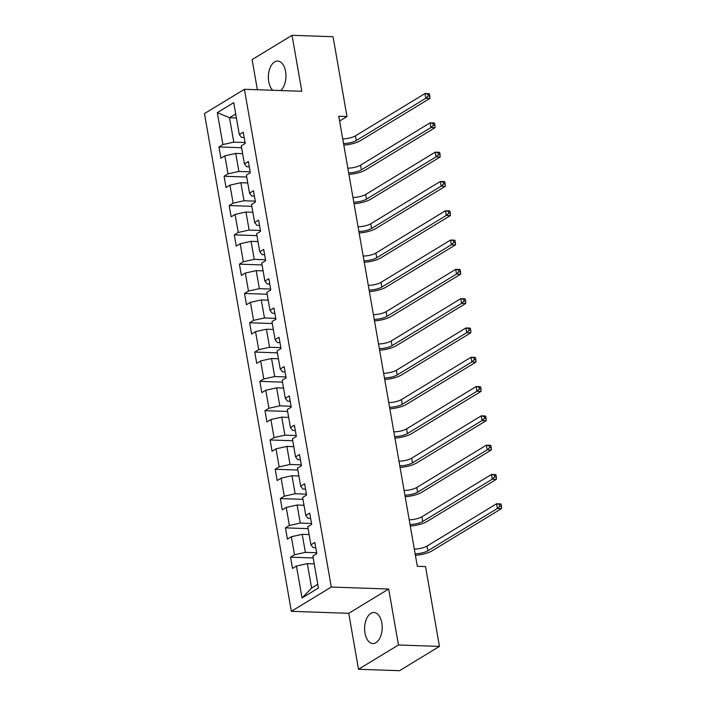 <?xml version="1.0" encoding="UTF-8"?>
<svg xmlns="http://www.w3.org/2000/svg" width="706" height="706" viewBox="0 0 706 706"><rect width="100%" height="100%" fill="white"/><g stroke="black" fill="none" stroke-linecap="round" stroke-linejoin="round"><path stroke-width="1.06" d="M381.822 622.904A15.523 8.79 -88 0 0 373.942 612.508A15.523 8.79 -88 0 0 364.984 633.141A15.523 8.79 -88 0 0 372.865 643.537A15.523 8.79 -88 0 0 381.822 622.904M280.644 90.544A15.523 8.79 -88 0 0 285.577 71.438A15.523 8.79 -88 0 0 277.696 61.043A15.523 8.79 -88 0 0 268.739 81.675A15.523 8.79 -88 0 0 272.71 90.271M358.516 669.279L398.458 644.993L388.688 589.016L348.746 613.311L358.516 669.279L399.517 670.7L439.45 646.405L425.524 566.583L417.325 566.3L338.774 116.261L346.981 116.543L333.047 36.721L292.046 35.3L252.104 59.595L257.363 89.733M348.746 613.311L291.349 611.325L204.475 113.578L244.417 89.291L331.29 587.039L291.349 611.325M217.324 112.625L222.902 144.554L218.957 146.945L220.925 158.215L224.861 155.823L228.012 173.852L224.076 176.253L226.035 187.522L229.98 185.122L233.121 203.151L229.185 205.552L231.153 216.821L235.089 214.421L238.24 232.459L234.295 234.851L236.263 246.12L240.208 243.729L243.349 261.758L239.413 264.159L241.381 275.428L245.317 273.028L248.468 291.057L244.523 293.458L246.491 304.727L250.436 302.327L253.578 320.356L249.642 322.757L251.61 334.026L255.546 331.635L258.696 349.664L254.751 352.056L256.719 363.325L260.664 360.934L263.806 378.963L259.87 381.364L261.838 392.633L265.774 390.233L268.924 408.262L264.979 410.663L266.947 421.932L270.892 419.532L274.034 437.57L270.098 439.962L272.066 451.231L276.002 448.839L279.152 466.869L275.208 469.261L277.176 480.53L281.12 478.138L284.262 496.168L280.326 498.568L282.294 509.838L286.23 507.438L289.381 525.467L285.436 527.867L287.404 539.137L291.349 536.736L294.49 554.775L290.554 557.166L292.522 568.436L296.458 566.044L302.036 597.973L318.441 587.992L312.864 556.063L316.809 553.663L314.841 542.393L310.905 544.794L307.754 526.764L311.69 524.364L309.722 513.094L305.786 515.495L302.636 497.456L306.58 495.065L304.613 483.795L300.677 486.187L297.526 468.157L301.462 465.766L299.503 454.487L295.558 456.888L292.408 438.858L296.352 436.458L294.384 425.188L290.448 427.589L287.298 409.559L291.234 407.159L289.275 395.889L285.33 398.29L282.188 380.252L286.124 377.86L284.156 366.59L280.22 368.982L277.07 350.953L281.014 348.552L279.046 337.283L275.102 339.683L271.96 321.654L275.896 319.253L273.928 307.984L269.992 310.384L266.842 292.346L270.786 289.954L268.818 278.685L264.874 281.076L261.732 263.047L265.668 260.655L263.7 249.386L259.764 251.777L256.613 233.748L260.558 231.347L258.59 220.078L254.645 222.478L251.504 204.449L255.44 202.048L253.472 190.779L249.536 193.179L246.385 175.141L250.33 172.749L248.362 161.48L244.417 163.871L241.275 145.842L245.211 143.45L243.243 132.181L239.308 134.572L233.73 102.644L217.324 112.625L229.512 117.734L233.774 142.153L245.053 142.541M310.905 544.794L313.146 547.644L315.776 547.732M316.65 552.763L305.371 552.374L302.221 534.336L309.122 534.574M294.49 554.775L305.371 552.374M291.349 536.736L302.221 534.336M305.786 515.495L308.028 518.345L310.658 518.433M311.531 523.464L300.253 523.067L297.111 505.037L304.004 505.275M289.381 525.467L300.253 523.067M286.23 507.438L297.111 505.037M300.677 486.187L302.918 489.046L305.548 489.134M306.422 494.156L295.143 493.768L291.993 475.738L298.894 475.976M284.262 496.168L295.143 493.768M281.12 478.138L291.993 475.738M295.558 456.888L297.8 459.738L300.429 459.835M301.312 464.857L290.025 464.469L286.883 446.439L293.775 446.677M279.152 466.869L290.025 464.469M276.002 448.839L286.883 446.439M290.448 427.589L292.69 430.439L295.32 430.528M296.193 435.558L284.915 435.17L281.765 417.131L288.666 417.37M274.034 437.57L284.915 435.17M270.892 419.532L281.765 417.131M285.33 398.29L287.571 401.14L290.201 401.229M291.084 406.259L279.797 405.862L276.655 387.832L283.547 388.071M268.924 408.262L279.797 405.862M265.774 390.233L276.655 387.832M280.22 368.982L282.462 371.841L285.092 371.93M285.965 376.951L274.687 376.563L271.536 358.533L278.438 358.772M263.806 378.963L274.687 376.563M260.664 360.934L271.536 358.533M275.102 339.683L277.343 342.534L279.973 342.631M280.856 347.652L269.568 347.264L266.427 329.234L273.319 329.473M258.696 349.664L269.568 347.264M255.546 331.635L266.427 329.234M269.992 310.384L272.234 313.235L274.863 313.323M275.737 318.353L264.459 317.965L261.308 299.926L268.209 300.165M253.578 320.356L264.459 317.965M250.436 302.327L261.308 299.926M264.874 281.076L267.115 283.936L269.745 284.024M270.627 289.054L259.349 288.657L256.199 270.627L263.091 270.866M248.468 291.057L259.349 288.657M245.317 273.028L256.199 270.627M259.764 251.777L262.005 254.628L264.635 254.725M265.509 259.746L254.231 259.358L251.08 241.328L257.981 241.567M243.349 261.758L254.231 259.358M240.208 243.729L251.08 241.328M254.645 222.478L256.887 225.329L259.517 225.426M260.399 230.447L249.121 230.059L245.97 212.029L252.863 212.268M238.24 232.459L249.121 230.059M235.089 214.421L245.97 212.029M249.536 193.179L251.777 196.03L254.407 196.118M255.281 201.148L244.002 200.76L240.852 182.722L247.753 182.96M233.121 203.151L244.002 200.76M229.98 185.122L240.852 182.722M244.417 163.871L246.659 166.731L249.289 166.819M250.171 171.849L238.893 171.452L235.742 153.423L242.635 153.661M228.012 173.852L238.893 171.452M224.861 155.823L235.742 153.423M239.308 134.572L241.549 137.423L244.179 137.52M236.413 117.973L229.512 117.734L235.707 113.966M222.902 144.554L233.774 142.153M398.458 644.993L439.45 646.405M388.688 589.016L331.29 587.039M244.417 89.291L301.815 91.277L292.046 35.3M339.612 121.026L346.981 116.543M314.232 563.882L307.339 563.644L311.602 588.063L317.797 584.294M302.036 597.973L311.602 588.063M296.458 566.044L307.339 563.644M218.957 146.945L241.602 147.731M224.076 176.253L246.721 177.029M229.185 205.552L251.83 206.337M234.295 234.851L256.94 235.636M239.413 264.159L262.058 264.935M244.523 293.458L267.168 294.234M249.642 322.757L272.287 323.542M254.751 352.056L277.396 352.841M259.87 381.364L282.515 382.14M264.979 410.663L287.624 411.439M270.098 439.962L292.743 440.747M275.208 469.261L297.853 470.046M280.326 498.568L302.971 499.345M285.436 527.867L308.081 528.653M290.554 557.166L313.199 557.952M342.719 138.861A9.955 2.859 170.1 0 0 355.436 135.852L425.012 93.545L429.107 93.686L429.53 94.198L427.889 94.136L428.215 96.016L429.857 96.078L429.53 94.198M343.54 143.556A9.955 2.859 170.1 0 0 356.256 140.547L425.833 98.24L425.012 93.545L427.889 94.136M428.215 96.016L425.833 98.24L429.928 98.381L360.36 140.688A14.932 4.289 -9.9 0 1 343.813 145.109M429.928 98.381L429.857 96.078M347.837 168.169A9.955 2.859 170.1 0 0 360.554 165.151L430.122 122.844L434.225 122.985L434.64 123.497L432.999 123.444L433.334 125.315L434.967 125.377L434.64 123.497M348.658 172.864A9.955 2.859 170.1 0 0 361.366 169.855L430.942 127.539L430.122 122.844L432.999 123.444M433.334 125.315L430.942 127.539L435.046 127.68L365.47 169.996A14.932 4.289 -9.9 0 1 348.923 174.408M435.046 127.68L434.967 125.377M352.947 197.468A9.955 2.859 170.1 0 0 365.664 194.459L435.24 152.143L439.335 152.284L439.759 152.796L438.117 152.743L438.444 154.623L440.085 154.676L439.759 152.796M353.768 202.163A9.955 2.859 170.1 0 0 366.485 199.154L436.061 156.838L435.24 152.143L438.117 152.743M438.444 154.623L436.061 156.838L440.156 156.979L370.579 199.295A14.932 4.289 -9.9 0 1 354.041 203.707M440.156 156.979L440.085 154.676M358.066 226.767A9.955 2.859 170.1 0 0 370.782 223.758L440.35 181.442L444.453 181.583L444.868 182.104L443.227 182.042L443.562 183.922L445.195 183.975L444.868 182.104M358.886 231.462A9.955 2.859 170.1 0 0 371.594 228.453L441.171 186.146L440.35 181.442L443.227 182.042M443.562 183.922L441.171 186.146L445.274 186.287L375.698 228.594A14.932 4.289 -9.9 0 1 359.151 233.006M445.274 186.287L445.195 183.975M363.175 256.066A9.955 2.859 170.1 0 0 375.892 253.057L445.468 210.75L449.563 210.891L449.987 211.403L448.345 211.341L448.672 213.221L450.313 213.283L449.987 211.403M363.996 260.77A9.955 2.859 170.1 0 0 376.713 257.752L446.28 215.445L445.468 210.75L448.345 211.341M448.672 213.221L446.28 215.445L450.384 215.586L380.808 257.893A14.932 4.289 -9.9 0 1 364.27 262.314M450.384 215.586L450.313 213.283M368.294 285.374A9.955 2.859 170.1 0 0 381.002 282.365L450.578 240.049L454.682 240.19L455.096 240.702L453.455 240.649L453.781 242.529L455.423 242.582L455.096 240.702M369.114 290.069A9.955 2.859 170.1 0 0 381.822 287.06L451.399 244.744L450.578 240.049L453.455 240.649M453.781 242.529L451.399 244.744L455.502 244.885L385.926 287.201A14.932 4.289 -9.9 0 1 369.379 291.613M455.502 244.885L455.423 242.582M373.403 314.673A9.955 2.859 170.1 0 0 386.12 311.664L455.697 269.348L459.791 269.489L460.215 270.001L458.573 269.948L458.9 271.828L460.541 271.881L460.215 270.001M374.224 319.368A9.955 2.859 170.1 0 0 386.941 316.359L456.508 274.043L455.697 269.348L458.573 269.948M458.9 271.828L456.508 274.043L460.612 274.184L391.036 316.5A14.932 4.289 -9.9 0 1 374.498 320.912M460.612 274.184L460.541 271.881M378.522 343.972A9.955 2.859 170.1 0 0 391.23 340.963L460.806 298.647L464.91 298.797L465.325 299.309L463.683 299.247L464.01 301.127L465.651 301.18L465.325 299.309M379.343 348.667A9.955 2.859 170.1 0 0 392.051 345.658L461.627 303.351L460.806 298.647L463.683 299.247M464.01 301.127L461.627 303.351L465.722 303.492L396.154 345.799A14.932 4.289 -9.9 0 1 379.607 350.211M465.722 303.492L465.651 301.18M383.632 373.271A9.955 2.859 170.1 0 0 396.348 370.262L465.925 327.955L470.019 328.096L470.443 328.608L468.802 328.546L469.128 330.426L470.77 330.487L470.443 328.608M384.452 377.975A9.955 2.859 170.1 0 0 397.169 374.957L466.737 332.65L465.925 327.955L468.802 328.546M469.128 330.426L466.737 332.65L470.84 332.791L401.264 375.098A14.932 4.289 -9.9 0 1 384.726 379.519M470.84 332.791L470.77 330.487M388.75 402.579A9.955 2.859 170.1 0 0 401.458 399.57L471.034 357.254L475.138 357.395L475.553 357.907L473.911 357.854L474.238 359.733L475.879 359.786L475.553 357.907M389.571 407.274A9.955 2.859 170.1 0 0 402.279 404.264L471.855 361.949L471.034 357.254L473.911 357.854M474.238 359.733L471.855 361.949L475.95 362.09L406.382 404.406A14.932 4.289 -9.9 0 1 389.836 408.818M475.95 362.09L475.879 359.786M393.86 431.878A9.955 2.859 170.1 0 0 406.577 428.869L476.144 386.553L480.248 386.694L480.671 387.206L479.03 387.153L479.356 389.032L480.998 389.085L480.671 387.206M394.68 436.573A9.955 2.859 170.1 0 0 407.397 433.563L476.965 391.248L476.144 386.553L479.03 387.153M479.356 389.032L476.965 391.248L481.068 391.389L411.492 433.705A14.932 4.289 -9.9 0 1 394.954 438.117M481.068 391.389L480.998 389.085M398.978 461.177A9.955 2.859 170.1 0 0 411.686 458.168L481.263 415.852L485.366 416.002L485.781 416.514L484.139 416.452L484.466 418.331L486.107 418.384L485.781 416.514M399.799 465.872A9.955 2.859 170.1 0 0 412.507 462.862L482.083 420.555L481.263 415.852L484.139 416.452M484.466 418.331L482.083 420.555L486.178 420.697L416.611 463.004A14.932 4.289 -9.9 0 1 400.064 467.416M486.178 420.697L486.107 418.384M404.088 490.476A9.955 2.859 170.1 0 0 416.805 487.467L486.372 445.159L490.476 445.301L490.899 445.813L489.258 445.751L489.585 447.63L491.226 447.692L490.899 445.813M404.909 495.18A9.955 2.859 170.1 0 0 417.625 492.161L487.193 449.854L486.372 445.159L489.258 445.751M489.585 447.63L487.193 449.854L491.297 449.996L421.72 492.303A14.932 4.289 -9.9 0 1 405.182 496.724M491.297 449.996L491.226 447.692M409.206 519.784A9.955 2.859 170.1 0 0 421.914 516.774L491.491 474.458L495.586 474.6L496.009 475.112L494.368 475.059L494.694 476.938L496.336 476.991L496.009 475.112M410.027 524.479A9.955 2.859 170.1 0 0 422.735 521.469L492.311 479.153L491.491 474.458L494.368 475.059M494.694 476.938L492.311 479.153L496.406 479.295L426.839 521.61A14.932 4.289 -9.9 0 1 410.292 526.023M496.406 479.295L496.336 476.991M414.316 549.083A9.955 2.859 170.1 0 0 427.033 546.073L496.6 503.757L500.704 503.899L501.119 504.411L499.486 504.358L499.813 506.237L501.454 506.29L501.119 504.411M415.137 553.778A9.955 2.859 170.1 0 0 427.854 550.768L497.421 508.452L496.6 503.757L499.486 504.358M499.813 506.237L497.421 508.452L501.525 508.594L431.948 550.909A14.932 4.289 -9.9 0 1 415.41 555.322M501.525 508.594L501.454 506.29M355.436 135.852L356.256 140.547M360.554 165.151L361.366 169.855M365.664 194.459L366.485 199.154M370.782 223.758L371.594 228.453M375.892 253.057L376.713 257.752M381.002 282.365L381.822 287.06M386.12 311.664L386.941 316.359M391.23 340.963L392.051 345.658M396.348 370.262L397.169 374.957M401.458 399.57L402.279 404.264M406.577 428.869L407.397 433.563M411.686 458.168L412.507 462.862M416.805 487.467L417.625 492.161M421.914 516.774L422.735 521.469M427.033 546.073L427.854 550.768"/></g></svg>
